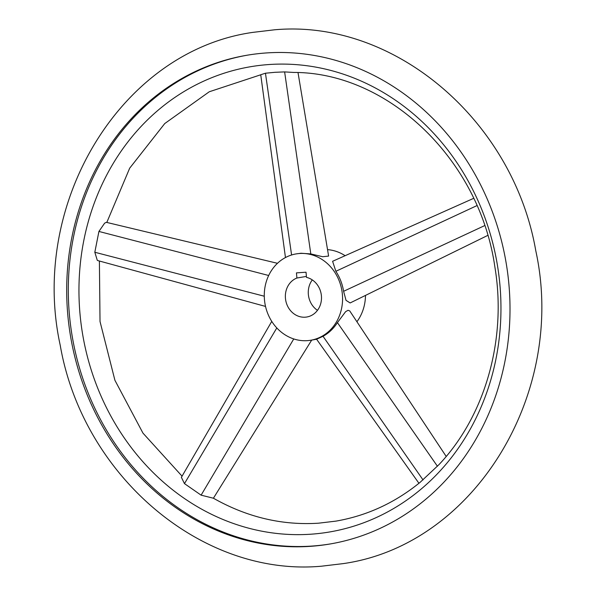 <?xml version="1.0" encoding="UTF-8"?>
<svg xmlns="http://www.w3.org/2000/svg" width="596" height="596" viewBox="0 0 596 596"><rect width="100%" height="100%" fill="white"/><g stroke="black" fill="none" stroke-linecap="round" stroke-linejoin="round"><path stroke-width="0.89" d="M265.533 306.426L97.796 260.586L97.304 260.355L94.816 252.257L98.921 231.449L104.643 223.142L106.356 222.33L277.483 263.305M285.462 257.546L260.735 74.738L265.451 73.219L275.002 72.302L284.627 71.907L293.493 72.436C387.951 72.205 479.542 159.221 494.881 266.993C507.017 339.534 485.07 416.053 438.961 464.634L420.165 482.291C394.984 502.815 366.905 515.756 335.928 521.12L318.54 523.191C282.027 525.53 246.975 517.201 213.405 498.219L201.113 495.164L184.469 483.617L181.378 477.336M310.367 546.338A247.876 220.863 80.4 0 1 68.98 325.744A247.876 220.863 80.4 0 1 246.819 55.264A247.876 220.863 80.4 0 1 266.337 52.947A247.876 220.863 80.4 0 1 507.725 273.542A247.876 220.863 80.4 0 1 329.893 544.014A247.876 220.863 80.4 0 1 310.367 546.338M269.005 64.532A235.964 210.246 -99.6 0 0 79.991 313.779A235.964 210.246 -99.6 0 0 310.918 534.202A235.964 210.246 -99.6 0 0 499.925 284.955A235.964 210.246 -99.6 0 0 269.005 64.532M247.623 55.13A247.876 220.863 -99.6 0 0 70.648 325.923A247.876 220.863 -99.6 0 0 311.976 546.063A247.876 220.863 -99.6 0 0 330.691 543.872M299.535 253.501A43.784 39.008 -99.6 0 0 296.093 253.911A43.784 39.008 -99.6 0 0 264.676 301.688A43.784 39.008 -99.6 0 0 307.312 340.651A43.784 39.008 -99.6 0 0 310.762 340.241A43.784 39.008 -99.6 0 0 342.171 292.465A43.784 39.008 -99.6 0 0 299.535 253.501M298.015 72.6L328.612 256.086L322.712 256.727L310.799 253.918L301.025 253.248L296.093 253.911M305.219 317.191A20.204 18.007 -99.6 0 0 306.813 316.998A20.204 18.007 -99.6 0 0 321.497 297.665A20.204 18.007 -99.6 0 0 306.493 277.363L306.031 272.216L296.443 272.871L296.905 278.027A20.204 18.007 -99.6 0 0 285.849 301.01A20.204 18.007 -99.6 0 0 305.219 317.191M418.943 483.282L316.603 339.236L323.032 336.293C328.798 333.127 333.596 328.567 337.418 322.622L345.606 311.686L348.034 310.293L349.74 310.918L446.203 456.439M487.752 235.405L350.143 302.947L346.045 300.377L343.601 291.295C342.387 283.994 339.809 277.326 335.861 271.299L332.598 261.294L473.649 198.349M306.404 276.41L296.905 278.027M312.297 279.911A20.204 18.007 -99.6 0 0 317.467 310.345M356.922 321.728A43.784 39.008 -99.6 0 0 365.49 295.415M345.121 255.706A43.784 39.008 -99.6 0 0 327.532 249.627M310.799 253.918L284.627 71.907M291.593 254.991L265.451 73.219M268.677 275.494L98.921 231.449M276.805 327.934L184.469 483.617M323.032 336.293L423.041 479.929M343.601 291.295L484.66 225.608M264.281 296.219L94.816 252.257M293.761 338.938L201.113 495.164M337.418 322.622L437.434 466.258M335.861 271.299L476.942 205.605M343.147 563.622C474.744 544.997 566.908 392.943 535.782 250.752C513.29 120.623 394.492 18.871 274.51 29.8L252.853 32.378C121.256 51.003 29.092 203.057 60.218 345.248C82.71 475.377 201.508 577.129 321.49 566.2L343.147 563.622M260.817 74.753L209.278 91.762L164.734 123.566L129.682 168.184L106.811 222.442M99.398 261.026L100.024 321.497L114.916 380.293L142.965 433.121L182.056 476.167M181.348 477.396L271.761 321.386M213.405 498.226L311.701 340.085M310.762 340.241L316.61 339.251"/></g></svg>
